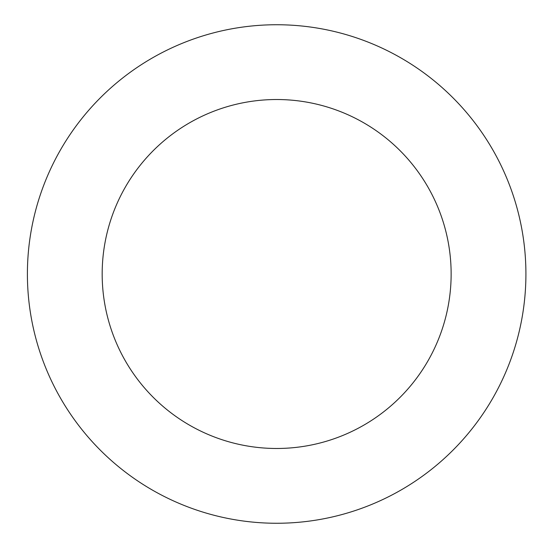 <?xml version="1.0" encoding="UTF-8"?>
<svg xmlns="http://www.w3.org/2000/svg" width="548" height="548" viewBox="0 0 548 548"><rect width="100%" height="100%" fill="white"/><g stroke="black" fill="none" stroke-linecap="round" stroke-linejoin="round"><path stroke-width="0.82" d="M102.175 274A174.483 174.483 0 0 0 363.899 425.104A174.483 174.483 0 0 0 363.899 122.896A174.483 174.483 0 0 0 102.175 274M27.4 274A249.258 249.258 0 0 0 401.287 489.864A249.258 249.258 0 0 0 401.287 58.136A249.258 249.258 0 0 0 27.4 274"/></g></svg>
